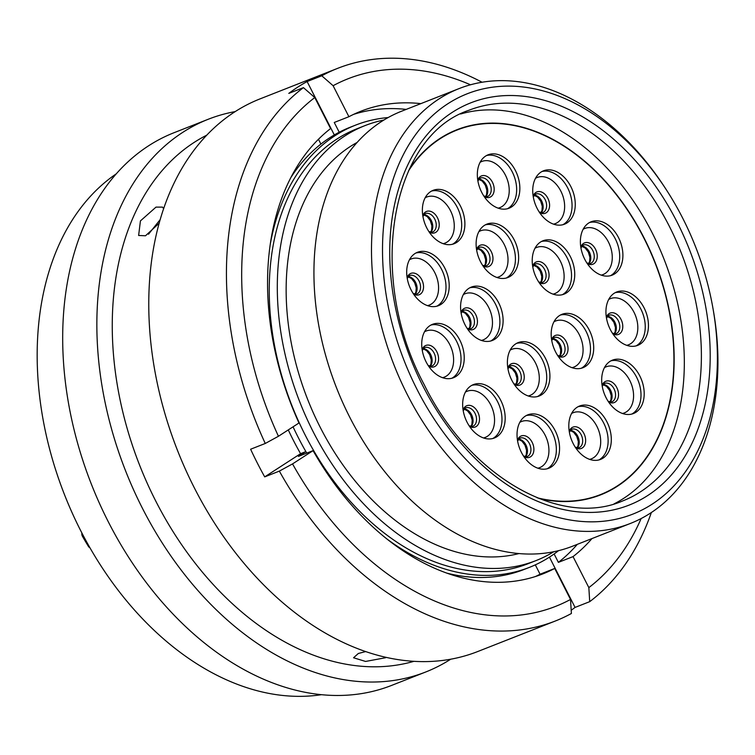 <?xml version="1.0" encoding="UTF-8"?>
<svg xmlns="http://www.w3.org/2000/svg" width="755" height="755" viewBox="0 0 755 755"><rect width="100%" height="100%" fill="white"/><g stroke="black" fill="none" stroke-linecap="round" stroke-linejoin="round"><path stroke-width="1.13" d="M89.939 547.771A3.426 2.378 -111.5 0 1 88.363 546.309A226.604 156.927 -111.5 0 1 82.446 536.267A3.426 2.378 -111.5 0 1 82.352 536.088A3.426 2.378 -111.5 0 1 81.927 533.077M682.699 218.167A225.896 156.436 68.5 0 0 666.533 190.09A225.896 156.436 68.5 0 0 438.561 110.447A225.896 156.436 68.5 0 0 417.222 389.769A225.896 156.436 68.5 0 0 621.884 517.788A225.896 156.436 68.5 0 0 712.88 307.889A225.896 156.436 68.5 0 0 682.699 218.167M712.88 307.889L713.267 310.088A233.691 161.834 -111.5 0 1 630.283 523.498A233.691 161.834 -111.5 0 1 407.417 394.789A233.691 161.834 -111.5 0 1 459.172 88.552A233.691 161.834 -111.5 0 1 665.325 188.221L666.533 190.09M293.063 426.82A233.691 161.834 68.5 0 0 298.357 437.692A233.691 161.834 68.5 0 0 306.747 453.123M383.927 120.026A233.691 161.834 68.5 0 0 364.976 125.613L356.926 128.784A233.691 161.834 68.5 0 0 305.162 435.012A233.691 161.834 68.5 0 0 528.038 563.721L536.088 560.559A233.691 161.834 68.5 0 0 553.774 551.735M364.976 125.613A233.691 161.834 68.5 0 0 313.221 431.841A233.691 161.834 68.5 0 0 536.088 560.559M357.181 142.412A221.772 153.576 68.5 0 0 320.224 427.311A221.772 153.576 68.5 0 0 518.94 553.575M459.172 88.552L401.613 111.202A233.691 161.834 68.5 0 0 349.848 417.43A233.691 161.834 68.5 0 0 572.724 546.148L630.283 523.498M290.939 177.444A237.589 164.533 -111.5 0 1 350.178 127.246L355.492 125.16A237.589 164.533 -111.5 0 1 388.164 117.553M558.549 550.659A237.589 164.533 -111.5 0 1 529.463 567.354L524.14 569.44A237.589 164.533 -111.5 0 1 446.582 573.064M318.629 458.927L318.119 459.248M270.347 243.874A237.589 164.533 -111.5 0 1 355.492 125.16M529.463 567.354A237.589 164.533 -111.5 0 1 386.239 538.475M271.498 332.058L272.244 331.577M319.223 459.88L318.704 460.21M163.637 208.805L162.552 207.115L156.002 207.115L140.43 220.904L138.627 235.475L145.507 235.768L159.22 223.169M321.375 694.704A283.351 196.224 -111.5 0 1 80.709 530.699A283.351 196.224 -111.5 0 1 116.421 173.726M450.688 659.219A296.989 205.671 -111.5 0 1 425.735 671.988L391.571 685.427A296.989 205.671 -111.5 0 1 108.333 521.856A296.989 205.671 -111.5 0 1 174.112 132.682L208.286 119.243A296.989 205.671 -111.5 0 1 235.239 111.589M425.735 671.988A296.989 205.671 -111.5 0 1 142.497 508.417A296.989 205.671 -111.5 0 1 208.286 119.243M413.872 661.342A283.351 196.224 -111.5 0 1 155.804 501.16A283.351 196.224 -111.5 0 1 206.842 135.117M570.516 599.451L554.727 568.449A248.584 172.149 -111.5 0 1 542.817 573.904A248.584 172.149 -111.5 0 1 313.08 450.631L292.534 463.91A283.493 196.319 -111.5 0 0 570.516 599.451L571.393 613.494A296.989 205.671 -111.5 0 1 555.312 621.016L477.651 651.565A296.989 205.671 -111.5 0 1 194.412 487.994A296.989 205.671 -111.5 0 1 260.201 98.82L337.853 68.271A296.989 205.671 -111.5 0 1 482.077 82.238M306.69 453.151A236.032 163.457 -111.5 0 1 305.813 451.622L300.584 453.68A236.032 163.457 -111.5 0 1 293.233 440.052A236.032 163.457 -111.5 0 1 288.278 429.916M555.312 621.016A296.989 205.671 -111.5 0 1 279.35 471.111L264.703 476.877A296.989 205.671 -111.5 0 1 257.417 463.211A296.989 205.671 -111.5 0 1 250.613 449.234L265.269 443.468A296.989 205.671 -111.5 0 1 303.444 87.627L288.797 93.393A296.989 205.671 -111.5 0 1 307.115 81.549L321.772 75.783A296.989 205.671 -111.5 0 1 337.853 68.271M365.628 651.593L358.342 653.481L353.548 657.765L365.571 661.446L385.607 657.728M641.146 518.543A283.493 196.319 -111.5 0 1 588.843 587.607L589.712 601.659L575.065 607.416A296.989 205.671 -111.5 0 1 571.195 610.248M591.977 538.57A248.584 172.149 -111.5 0 1 573.045 556.614L588.843 587.607M321.772 75.783L333.106 85.711L348.904 116.714A248.584 172.149 -111.5 0 1 360.805 111.259A248.584 172.149 -111.5 0 1 420.865 103.624M333.106 85.711A283.493 196.319 -111.5 0 1 470.497 84.787M651.357 512.513A296.989 205.671 -111.5 0 1 589.712 601.659M573.045 556.614L558.389 562.371L554.113 553.972M577.32 544.336A248.584 172.149 -111.5 0 1 558.389 562.371M353.576 114.382A248.584 172.149 -111.5 0 1 406.209 109.39M339.231 132.238L334.248 122.47L348.904 116.714M292.534 463.91L279.35 471.111M313.08 450.631L298.423 456.398L305.813 451.622M535.304 564.863L540.07 574.215A248.584 172.149 -111.5 0 1 535.399 576.546M540.07 574.215L554.727 568.449M265.269 443.468L278.444 436.267A283.493 196.319 -111.5 0 1 314.788 97.555L303.444 87.627M278.444 436.267L298.989 422.989A248.584 172.149 -111.5 0 1 330.586 128.558L314.788 97.555M318.459 139.279L320.903 144.082M307.115 81.549L334.323 134.947M300.584 453.68L264.703 476.877M549.442 557.133L575.065 607.416M148.508 234.22L160.249 219.526M589.296 330.124A28.69 19.866 -111.5 0 1 582.945 367.713A28.69 19.866 -111.5 0 1 555.586 351.915A28.69 19.866 -111.5 0 1 561.937 314.325A28.69 19.866 -111.5 0 1 589.296 330.124M545.506 358.427A28.69 19.866 -111.5 0 1 539.155 396.016A28.69 19.866 -111.5 0 1 511.796 380.218A28.69 19.866 -111.5 0 1 518.156 342.628A28.69 19.866 -111.5 0 1 545.506 358.427M498.696 302.887A28.69 19.866 -111.5 0 1 492.345 340.477A28.69 19.866 -111.5 0 1 464.986 324.678A28.69 19.866 -111.5 0 1 471.337 287.089A28.69 19.866 -111.5 0 1 498.696 302.887M570.336 256.577A28.69 19.866 -111.5 0 1 563.985 294.167A28.69 19.866 -111.5 0 1 536.626 278.368A28.69 19.866 -111.5 0 1 542.977 240.779A28.69 19.866 -111.5 0 1 570.336 256.577M570.856 186.608A28.69 19.866 -111.5 0 1 564.495 224.197A28.69 19.866 -111.5 0 1 537.135 208.399A28.69 19.866 -111.5 0 1 543.496 170.809A28.69 19.866 -111.5 0 1 570.856 186.608M618.496 237.57A28.69 19.866 -111.5 0 1 612.145 275.16A28.69 19.866 -111.5 0 1 584.785 259.361A28.69 19.866 -111.5 0 1 591.137 221.772A28.69 19.866 -111.5 0 1 618.496 237.57M644.043 307.785A28.69 19.866 -111.5 0 1 637.692 345.375A28.69 19.866 -111.5 0 1 610.333 329.576A28.69 19.866 -111.5 0 1 616.684 291.987A28.69 19.866 -111.5 0 1 644.043 307.785M639.796 375.943A28.69 19.866 -111.5 0 1 633.445 413.532A28.69 19.866 -111.5 0 1 606.086 397.734A28.69 19.866 -111.5 0 1 612.437 360.144A28.69 19.866 -111.5 0 1 639.796 375.943M606.916 421.818A28.69 19.866 -111.5 0 1 600.555 459.408A28.69 19.866 -111.5 0 1 573.205 443.61A28.69 19.866 -111.5 0 1 579.557 406.02A28.69 19.866 -111.5 0 1 606.916 421.818M555.151 430.652A28.69 19.866 -111.5 0 1 548.8 468.242A28.69 19.866 -111.5 0 1 521.441 452.443A28.69 19.866 -111.5 0 1 527.792 414.854A28.69 19.866 -111.5 0 1 555.151 430.652M500.773 400.395A28.69 19.866 -111.5 0 1 494.412 437.985A28.69 19.866 -111.5 0 1 467.062 422.187A28.69 19.866 -111.5 0 1 473.413 384.597A28.69 19.866 -111.5 0 1 500.773 400.395M459.833 340.137A28.69 19.866 -111.5 0 1 453.481 377.726A28.69 19.866 -111.5 0 1 426.122 361.928A28.69 19.866 -111.5 0 1 432.473 324.339A28.69 19.866 -111.5 0 1 459.833 340.137M444.799 268.091A28.69 19.866 -111.5 0 1 438.447 305.681A28.69 19.866 -111.5 0 1 411.088 289.882A28.69 19.866 -111.5 0 1 417.44 252.293A28.69 19.866 -111.5 0 1 444.799 268.091M460.484 206.134A28.69 19.866 -111.5 0 1 454.132 243.723A28.69 19.866 -111.5 0 1 426.773 227.925A28.69 19.866 -111.5 0 1 433.125 190.335A28.69 19.866 -111.5 0 1 460.484 206.134M515.448 170.611A28.69 19.866 -111.5 0 1 509.097 208.201A28.69 19.866 -111.5 0 1 481.737 192.402A28.69 19.866 -111.5 0 1 488.089 154.813A28.69 19.866 -111.5 0 1 515.448 170.611M514.231 239.93A28.69 19.866 -111.5 0 1 507.879 277.519A28.69 19.866 -111.5 0 1 480.52 261.721A28.69 19.866 -111.5 0 1 486.881 224.131A28.69 19.866 -111.5 0 1 514.231 239.93M409.304 169.167A196.196 135.872 -111.5 0 1 456.888 129.747A196.196 135.872 -111.5 0 1 644.006 237.806A196.196 135.872 -111.5 0 1 600.546 494.902A196.196 135.872 -111.5 0 1 538.853 498.47M537.031 497.743A195.885 135.655 68.5 0 0 600.433 494.619A195.885 135.655 68.5 0 0 643.817 237.929A195.885 135.655 68.5 0 0 457.002 130.039A195.885 135.655 68.5 0 0 408.474 170.951M614.013 503.896A209.918 145.375 68.5 0 0 652.065 232.597A209.918 145.375 68.5 0 0 460.625 113.996M83.399 535.89L82.446 536.267M669.128 225.887A209.918 145.375 68.5 0 0 468.921 110.268C390.656 136.23 365.864 276.302 424.319 384.88C469.384 476.613 560.285 528.132 622.63 500.961A209.918 145.375 68.5 0 0 669.128 225.887M422.951 386.069A216.156 149.688 -111.5 0 1 452.32 112.335A216.156 149.688 -111.5 0 1 676.98 221.866A216.156 149.688 -111.5 0 1 647.611 495.601A216.156 149.688 -111.5 0 1 422.951 386.069M88.363 546.309L88.967 546.073M571.997 367.676A24.792 17.167 68.5 0 0 579.274 334.644A24.792 17.167 68.5 0 0 553.962 321.809M560.38 315.052A28.69 19.866 -111.5 0 1 586.097 331.388A28.69 19.866 -111.5 0 1 581.303 368.242M528.217 395.979A24.792 17.167 68.5 0 0 535.493 362.947A24.792 17.167 68.5 0 0 510.172 350.122M516.59 343.365A28.69 19.866 -111.5 0 1 542.317 359.691A28.69 19.866 -111.5 0 1 537.522 396.545M481.397 340.43A24.792 17.167 68.5 0 0 488.674 307.408A24.792 17.167 68.5 0 0 463.362 294.573M469.78 287.815A28.69 19.866 -111.5 0 1 495.497 304.142A28.69 19.866 -111.5 0 1 490.703 341.005M553.038 294.129A24.792 17.167 68.5 0 0 560.314 261.098A24.792 17.167 68.5 0 0 534.993 248.263M541.42 241.506A28.69 19.866 -111.5 0 1 567.137 257.842A28.69 19.866 -111.5 0 1 562.343 294.695M553.557 224.16A24.792 17.167 68.5 0 0 560.833 191.128A24.792 17.167 68.5 0 0 535.512 178.293M541.93 171.536A28.69 19.866 -111.5 0 1 567.656 187.863A28.69 19.866 -111.5 0 1 562.862 224.726M601.197 275.122A24.792 17.167 68.5 0 0 608.473 242.1A24.792 17.167 68.5 0 0 583.153 229.265M589.58 222.508A28.69 19.866 -111.5 0 1 615.297 238.835A28.69 19.866 -111.5 0 1 610.502 275.698M626.744 345.337A24.792 17.167 68.5 0 0 634.021 312.306A24.792 17.167 68.5 0 0 608.7 299.471M615.127 292.714A28.69 19.866 -111.5 0 1 640.844 309.04A28.69 19.866 -111.5 0 1 636.05 345.903M622.498 413.485A24.792 17.167 68.5 0 0 629.774 380.463A24.792 17.167 68.5 0 0 604.453 367.628M610.88 360.871A28.69 19.866 -111.5 0 1 636.597 377.198A28.69 19.866 -111.5 0 1 631.803 414.061M589.617 459.37A24.792 17.167 68.5 0 0 596.894 426.339A24.792 17.167 68.5 0 0 571.573 413.504M578 406.747A28.69 19.866 -111.5 0 1 603.717 423.074A28.69 19.866 -111.5 0 1 598.923 459.937M537.853 468.204A24.792 17.167 68.5 0 0 545.129 435.173A24.792 17.167 68.5 0 0 519.817 422.338M526.235 415.58A28.69 19.866 -111.5 0 1 551.952 431.907A28.69 19.866 -111.5 0 1 547.158 468.77M483.474 437.947A24.792 17.167 68.5 0 0 490.75 404.916A24.792 17.167 68.5 0 0 465.429 392.081M471.847 385.324A28.69 19.866 -111.5 0 1 497.573 401.651A28.69 19.866 -111.5 0 1 492.779 438.513M442.534 377.679A24.792 17.167 68.5 0 0 449.81 344.657A24.792 17.167 68.5 0 0 424.489 331.822M430.916 325.065A28.69 19.866 -111.5 0 1 456.633 341.392A28.69 19.866 -111.5 0 1 451.839 378.255M427.5 305.633A24.792 17.167 68.5 0 0 434.776 272.612A24.792 17.167 68.5 0 0 409.465 259.777M415.882 253.019A28.69 19.866 -111.5 0 1 441.599 269.346A28.69 19.866 -111.5 0 1 436.805 306.209M443.185 243.686A24.792 17.167 68.5 0 0 450.461 210.654A24.792 17.167 68.5 0 0 425.141 197.819M431.567 191.062A28.69 19.866 -111.5 0 1 457.285 207.398A28.69 19.866 -111.5 0 1 452.49 244.252M498.149 208.154A24.792 17.167 68.5 0 0 505.425 175.132A24.792 17.167 68.5 0 0 480.105 162.297M486.531 155.539A28.69 19.866 -111.5 0 1 512.249 171.866A28.69 19.866 -111.5 0 1 507.454 208.729M552.717 338.627A9.9 6.852 -111.5 0 1 560.087 344.412A9.9 6.852 -111.5 0 1 559.634 356.218M551.622 339.693A11.457 7.937 -111.5 0 1 558.322 335.107A11.457 7.937 -111.5 0 1 566.278 341.741A11.457 7.937 -111.5 0 1 566.816 353.972A11.457 7.937 -111.5 0 1 558.105 356.181M557.709 355.596L561.361 356.02A9.9 6.852 68.5 0 0 563.551 343.044A9.9 6.852 68.5 0 0 554.113 337.598L551.735 340.392M508.927 366.939A9.9 6.852 -111.5 0 1 516.297 372.715A9.9 6.852 -111.5 0 1 515.844 384.522M507.832 368.006A11.457 7.937 -111.5 0 1 514.533 363.41A11.457 7.937 -111.5 0 1 522.488 370.044A11.457 7.937 -111.5 0 1 523.026 382.275A11.457 7.937 -111.5 0 1 514.315 384.484M513.928 383.899L517.571 384.323A9.9 6.852 68.5 0 0 519.761 371.356A9.9 6.852 68.5 0 0 510.323 365.901L507.945 368.695M462.117 311.39A9.9 6.852 -111.5 0 1 469.487 317.166A9.9 6.852 -111.5 0 1 469.034 328.972M461.022 312.457A11.457 7.937 -111.5 0 1 467.723 307.861A11.457 7.937 -111.5 0 1 475.678 314.505A11.457 7.937 -111.5 0 1 476.216 326.736A11.457 7.937 -111.5 0 1 467.505 328.935M467.109 328.35L470.761 328.774A9.9 6.852 68.5 0 0 472.951 315.807A9.9 6.852 68.5 0 0 463.513 310.352L461.135 313.146M533.747 265.08A9.9 6.852 -111.5 0 1 541.118 270.866A9.9 6.852 -111.5 0 1 540.665 282.672M532.652 266.147A11.457 7.937 -111.5 0 1 539.363 261.56A11.457 7.937 -111.5 0 1 547.318 268.195A11.457 7.937 -111.5 0 1 547.856 280.426A11.457 7.937 -111.5 0 1 539.136 282.634M538.749 282.049L542.392 282.474A9.9 6.852 68.5 0 0 544.591 269.497A9.9 6.852 68.5 0 0 535.144 264.052L532.766 266.845M534.266 195.111A9.9 6.852 -111.5 0 1 541.637 200.896A9.9 6.852 -111.5 0 1 541.184 212.702M533.172 196.177A11.457 7.937 -111.5 0 1 539.872 191.591A11.457 7.937 -111.5 0 1 547.828 198.225A11.457 7.937 -111.5 0 1 548.366 210.456A11.457 7.937 -111.5 0 1 539.655 212.665M539.268 212.079L542.911 212.504A9.9 6.852 68.5 0 0 545.101 199.528A9.9 6.852 68.5 0 0 535.663 194.082L533.285 196.876M581.907 246.083A9.9 6.852 -111.5 0 1 589.277 251.859A9.9 6.852 -111.5 0 1 588.824 263.665M580.812 247.149A11.457 7.937 -111.5 0 1 587.522 242.553A11.457 7.937 -111.5 0 1 595.478 249.188A11.457 7.937 -111.5 0 1 596.016 261.428A11.457 7.937 -111.5 0 1 587.296 263.627M586.909 263.042L590.552 263.467A9.9 6.852 68.5 0 0 592.75 250.5A9.9 6.852 68.5 0 0 583.304 245.045L580.925 247.838M607.454 316.288A9.9 6.852 -111.5 0 1 614.825 322.074A9.9 6.852 -111.5 0 1 614.372 333.88M606.359 317.355A11.457 7.937 -111.5 0 1 613.069 312.768A11.457 7.937 -111.5 0 1 621.025 319.403A11.457 7.937 -111.5 0 1 621.563 331.634A11.457 7.937 -111.5 0 1 612.843 333.842M612.456 333.257L616.099 333.682A9.9 6.852 68.5 0 0 618.288 320.705A9.9 6.852 68.5 0 0 608.851 315.26L606.473 318.053M603.207 384.446A9.9 6.852 -111.5 0 1 610.578 390.222A9.9 6.852 -111.5 0 1 610.125 402.028M602.112 385.512A11.457 7.937 -111.5 0 1 608.823 380.916A11.457 7.937 -111.5 0 1 616.778 387.56A11.457 7.937 -111.5 0 1 617.316 399.791A11.457 7.937 -111.5 0 1 608.606 401.99M608.209 401.405L611.861 401.83A9.9 6.852 68.5 0 0 614.051 388.863A9.9 6.852 68.5 0 0 604.604 383.408L602.235 386.201M570.327 430.322A9.9 6.852 -111.5 0 1 577.698 436.107A9.9 6.852 -111.5 0 1 577.245 447.904M569.232 431.388A11.457 7.937 -111.5 0 1 575.942 426.792A11.457 7.937 -111.5 0 1 583.889 433.436A11.457 7.937 -111.5 0 1 584.427 445.667A11.457 7.937 -111.5 0 1 575.716 447.866M575.329 447.281L578.972 447.715A9.9 6.852 68.5 0 0 581.161 434.738A9.9 6.852 68.5 0 0 571.724 429.284L569.346 432.086M518.572 439.155A9.9 6.852 -111.5 0 1 525.942 444.94A9.9 6.852 -111.5 0 1 525.489 456.737M517.477 440.222A11.457 7.937 -111.5 0 1 524.178 435.635A11.457 7.937 -111.5 0 1 532.133 442.27A11.457 7.937 -111.5 0 1 532.671 454.501A11.457 7.937 -111.5 0 1 523.961 456.709M523.564 456.124L527.216 456.548A9.9 6.852 68.5 0 0 529.406 443.572A9.9 6.852 68.5 0 0 519.969 438.127L517.59 440.92M464.183 408.899A9.9 6.852 -111.5 0 1 471.554 414.684A9.9 6.852 -111.5 0 1 471.101 426.481M463.089 409.965A11.457 7.937 -111.5 0 1 469.799 405.378A11.457 7.937 -111.5 0 1 477.745 412.013A11.457 7.937 -111.5 0 1 478.283 424.244A11.457 7.937 -111.5 0 1 469.572 426.452M469.185 425.867L472.828 426.292A9.9 6.852 68.5 0 0 475.018 413.315A9.9 6.852 68.5 0 0 465.58 407.87L463.202 410.663M423.244 348.64A9.9 6.852 -111.5 0 1 430.614 354.416A9.9 6.852 -111.5 0 1 430.161 366.222M422.149 349.707A11.457 7.937 -111.5 0 1 428.859 345.111A11.457 7.937 -111.5 0 1 436.815 351.745A11.457 7.937 -111.5 0 1 437.353 363.986A11.457 7.937 -111.5 0 1 428.632 366.184M428.245 365.599L431.888 366.024A9.9 6.852 68.5 0 0 434.087 353.057A9.9 6.852 68.5 0 0 424.64 347.602L422.262 350.395M408.219 276.594A9.9 6.852 -111.5 0 1 415.59 282.37A9.9 6.852 -111.5 0 1 415.137 294.176M407.124 277.661A11.457 7.937 -111.5 0 1 413.825 273.065A11.457 7.937 -111.5 0 1 421.781 279.709A11.457 7.937 -111.5 0 1 422.319 291.94A11.457 7.937 -111.5 0 1 413.608 294.139M413.211 293.553L416.864 293.978A9.9 6.852 68.5 0 0 419.053 281.011A9.9 6.852 68.5 0 0 409.616 275.556L407.238 278.35M423.895 214.637A9.9 6.852 -111.5 0 1 431.265 220.422A9.9 6.852 -111.5 0 1 430.812 232.229M422.8 215.703A11.457 7.937 -111.5 0 1 429.51 211.117A11.457 7.937 -111.5 0 1 437.466 217.751A11.457 7.937 -111.5 0 1 438.004 229.982A11.457 7.937 -111.5 0 1 429.284 232.191M428.897 231.606L432.539 232.03A9.9 6.852 68.5 0 0 434.738 219.054A9.9 6.852 68.5 0 0 425.291 213.608L422.913 216.402M478.859 179.114A9.9 6.852 -111.5 0 1 486.229 184.89A9.9 6.852 -111.5 0 1 485.776 196.696M477.764 180.181A11.457 7.937 -111.5 0 1 484.474 175.585A11.457 7.937 -111.5 0 1 492.43 182.229A11.457 7.937 -111.5 0 1 492.968 194.46A11.457 7.937 -111.5 0 1 484.248 196.659M483.861 196.073L487.503 196.498A9.9 6.852 68.5 0 0 489.702 183.531A9.9 6.852 68.5 0 0 480.255 178.076L477.877 180.87M496.941 277.472A24.792 17.167 68.5 0 0 504.217 244.45A24.792 17.167 68.5 0 0 478.897 231.615M485.314 224.858A28.69 19.866 -111.5 0 1 511.031 241.185A28.69 19.866 -111.5 0 1 506.246 278.048M477.651 248.433A9.9 6.852 -111.5 0 1 485.021 254.209A9.9 6.852 -111.5 0 1 484.568 266.015M476.556 249.499A11.457 7.937 -111.5 0 1 483.257 244.903A11.457 7.937 -111.5 0 1 491.212 251.547A11.457 7.937 -111.5 0 1 491.75 263.778A11.457 7.937 -111.5 0 1 483.04 265.977M482.653 265.392L486.295 265.817A9.9 6.852 68.5 0 0 488.485 252.85A9.9 6.852 68.5 0 0 479.048 247.395L476.669 250.188M552.575 338.797L556.086 340.628L559.134 344.648L560.72 349.867L560.418 354.133L559.417 356.181M508.794 367.1L512.296 368.931L515.354 372.951L516.93 378.17L516.628 382.436L515.637 384.493M461.975 311.551L465.486 313.382L468.534 317.402L470.12 322.621L469.818 326.887L468.817 328.944M533.615 265.25L537.116 267.081L540.174 271.092L541.75 276.321L541.448 280.586L540.457 282.634M534.134 195.281L537.635 197.112L540.693 201.123L542.269 206.351L541.967 210.617L540.976 212.665M581.775 246.243L585.276 248.074L588.334 252.095L589.91 257.313L589.617 261.579L588.617 263.637M607.322 316.458L610.823 318.289L613.881 322.3L615.457 327.528L615.155 331.794L614.164 333.842M603.075 384.606L606.586 386.437L609.634 390.458L611.22 395.677L610.918 399.942L609.917 402M570.195 430.482L573.696 432.313L576.754 436.333L578.33 441.562L578.028 445.827L577.037 447.875M518.43 439.325L521.941 441.156L524.989 445.167L526.575 450.395L526.273 454.661L525.272 456.709M464.051 409.068L467.553 410.899L470.61 414.91L472.186 420.139L471.884 424.404L470.893 426.452M423.111 348.801L426.622 350.631L429.67 354.652L431.256 359.871L430.954 364.136L429.954 366.194M408.077 276.755L411.588 278.586L414.637 282.606L416.222 287.825L415.92 292.091L414.92 294.148M423.763 214.807L427.273 216.638L430.322 220.649L431.907 225.877L431.605 230.143L430.605 232.191M478.727 179.275L482.237 181.106L485.286 185.126L486.871 190.345L486.569 194.611L485.569 196.668M477.519 248.593L481.02 250.424L484.078 254.444L485.654 259.663L485.352 263.929L484.361 265.986"/></g></svg>
